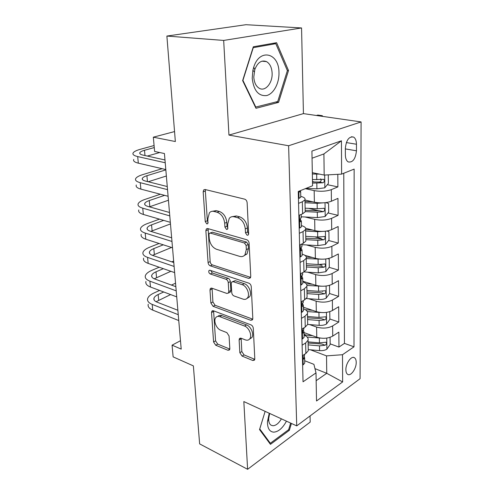 <?xml version="1.0" encoding="UTF-8"?>
<svg xmlns="http://www.w3.org/2000/svg" width="494" height="494" viewBox="0 0 494 494"><rect width="100%" height="100%" fill="white"/><g stroke="black" fill="none" stroke-linecap="round" stroke-linejoin="round"><path stroke-width="0.74" d="M247.161 235.286L248.334 234.928L248.655 233.718L247.13 202.701C246.901 200.867 246.086 199.693 244.684 199.168L205.084 189.505L203.689 189.931L203.176 191.833L205.238 221.578L206.819 223.918L207.826 223.621L207.888 218.576L209.4 212.821C210.617 211.444 212.161 210.987 214.032 211.444L217.237 212.297C221.442 213.958 223.924 217.595 224.684 223.208L224.918 227.079L226.548 229.475L227.635 229.154L227.728 224.041L229.247 218.348C230.544 216.835 232.211 216.323 234.249 216.817L237.595 217.706C241.986 219.429 244.549 223.152 245.277 228.883L245.481 232.835L247.161 235.286M356.217 362.386C356.193 360.077 355.606 358.527 354.464 357.755C351.419 355.445 345.676 363.405 345.886 369.765C345.924 372.05 346.504 373.575 347.628 374.335C350.734 376.626 356.396 368.672 356.217 362.386M239.849 352.716L242.079 356.088L252.774 360.497L254.496 360.114L254.799 358.842L253.299 328.331C253.089 326.688 252.317 325.54 250.989 324.885L213.365 310.763L211.877 311.115L211.537 312.548L213.575 341.959L215.717 345.226L227.95 350.265L229.531 349.925L229.834 348.616L229.055 335.951L226.851 332.616L220.695 330.196C216.372 328.714 213.198 320.631 215.761 317.611C216.743 316.382 218.095 316.067 219.811 316.666L244.536 326.04C249.001 327.503 252.341 335.605 249.797 338.791C248.717 340.212 247.21 340.57 245.277 339.866L241.091 338.217L239.442 338.6L239.127 339.94L239.849 352.716L241.825 351.555L244.055 354.914L254.743 359.299L252.774 360.497M223.671 40.434L228.957 135.078L303.433 113.62L301.556 27.954L223.671 40.434L166.879 36.056L175.351 141.531L153.325 137.184L154.616 151.442L164.434 153.541L181.205 349.11L172.073 345.164L173.128 356.866L193.37 365.887L199.638 443.884L247.611 469.3L310.195 422.092L310.059 415.948M228.957 135.078L288.613 145.755L296.727 425.884L243.832 401.566L247.611 469.3M248.655 278.388L250.353 277.912L250.748 276.362L249.118 243.246C248.896 241.473 248.099 240.306 246.716 239.738L207.752 228.568L206.319 228.981L205.868 230.717L208.073 262.53C208.307 264.179 209.048 265.284 210.296 265.846L248.655 278.388L250.606 277.43M251.255 286.668L252.811 318.439L252.471 319.84L250.754 320.279L213.062 306.311L210.876 303.013L209.981 290.04L210.345 288.533L211.821 288.163L226.857 293.436L228.426 293.035L228.796 291.534L228.259 282.636C228.037 280.975 227.277 279.845 225.986 279.252L210.253 273.966C208.869 273.077 208.443 271.935 208.981 270.545L209.999 270.28L248.896 283.192C250.248 283.803 251.038 284.964 251.255 286.668M166.879 36.056L245.981 24.7L301.556 27.954M304.063 334.333L306.323 335.154M330.153 343.849L338.958 347.066L338.859 332.122L332.728 336.093L332.629 325.929C327.899 328.362 322.551 328.732 316.586 327.053L309.602 324.583M329.881 319.007L338.791 322.039L338.686 306.725L332.474 310.498L332.376 300.074C327.584 302.377 322.168 302.742 316.129 301.161L308.651 298.716M322.168 291.188L322.712 291.361M329.597 293.535L338.618 296.381L338.514 280.672L332.221 284.235L332.116 273.54C327.256 275.714 321.773 276.072 315.654 274.602L307.601 272.175M319.414 264.537L322.1 265.321M329.109 267.353L338.439 270.07L338.334 253.953L331.956 257.294L331.851 246.315C326.929 248.352 321.366 248.692 315.172 247.34L306.428 244.938M314.697 236.836L321.224 238.559M328.566 240.504L338.26 243.067L338.149 226.524L331.69 229.636L331.579 218.36C326.59 220.25 320.952 220.583 314.678 219.355L305.082 216.983M308.645 208.357L319.371 210.907M327.979 212.951L338.075 215.353L337.964 198.372L331.412 201.231C326.38 203.028 320.699 203.349 314.375 202.2L304.94 200.027M332.728 336.093C328.022 338.569 322.699 338.946 316.765 337.223L304.026 332.598M332.474 310.498C327.707 312.85 322.323 313.215 316.314 311.597L303.415 307.237M332.221 284.235C327.386 286.464 321.934 286.823 315.845 285.31L302.791 281.234M331.956 257.294C327.059 259.381 321.532 259.733 315.37 258.331L304.891 255.342M331.69 229.636C326.725 231.581 321.119 231.914 314.876 230.636L305.656 228.253M345.343 148.28L345.368 154.937C345.454 158.42 346.387 160.748 348.171 161.915C352.753 162.736 355.513 159.031 356.458 150.806L356.47 144.254C356.402 140.691 355.452 138.308 353.618 137.091C349.036 136.245 346.282 139.975 345.343 148.28M288.613 145.755L361.095 121.932L360.083 378.682L296.727 425.884M338.958 347.066L344.442 343.386L354 346.819L354.149 169.096L341.607 174.123L324.181 175.067L312.319 172.678M354 346.819L342.503 354.717L342.632 381.93L316.524 400.986L316.006 372.902L303.044 381.8L298.265 191.499L312.56 185.769L311.918 151.071L341.447 140.79L341.607 174.123M327.349 184.682L337.884 186.899L331.295 189.659C326.238 191.388 320.526 191.709 314.172 190.61L305.317 188.671M305.168 210.425L305.199 211.827L302.612 213.803L298.864 215.44M300.753 196.334C304.131 197.23 305.527 198.409 304.934 199.872L302.334 201.78L298.561 203.355M302.39 355.723L305.872 353.469L308.268 350.721L308.225 348.745M304.082 335.117C307.256 336.457 308.571 338.174 308.034 340.28L305.625 342.972L302.124 345.189M301.723 329.165L305.255 327.022L307.688 324.404L307.645 322.533M303.452 308.812C306.663 310.071 307.997 311.695 307.447 313.684L305.002 316.24L301.451 318.34M301.037 301.89L304.619 299.858L307.089 297.388L307.052 295.628M302.803 281.815C306.058 282.988 307.404 284.513 306.842 286.384L304.366 288.786L300.76 290.768M300.333 273.861L303.971 271.953L306.478 269.644L306.441 267.995M302.137 254.089C305.434 255.176 306.793 256.59 306.224 258.331L303.705 260.579L300.043 262.438M299.611 245.055L303.304 243.283L305.848 241.134L305.811 239.602M301.457 225.604C304.792 226.598 306.169 227.901 305.588 229.506L303.032 231.587L299.315 233.31M338.075 215.353L331.579 218.36M338.26 243.067L331.851 246.315M338.439 270.07L332.116 273.54M338.618 296.381L332.376 300.074M338.791 322.039L332.629 325.929M344.442 343.386L343.768 173.258M337.884 186.899L337.803 174.333M314.968 368.648L326.75 373.303L326.528 355.878L310.467 349.808M324.181 175.067L323.91 153.943L312.047 158.197M303.433 113.62L361.095 121.932M180.483 340.712L172.073 345.164M174.549 131.577L153.325 137.184M316.148 380.707L326.75 373.303L342.632 381.93M304.699 360.744L313.918 364.344L316.006 372.902M312.48 181.557L314.604 182.002M326.528 355.878L342.503 354.717M323.91 153.943L341.447 140.79M242.634 80.596L255.978 108.297L278.56 102.388L288.515 70.543L276.597 42.7L253.323 46.782L242.634 80.596M290.639 423.086L288.638 429.675L270.323 443.26L259.764 428.94L265.136 411.36L259.541 429.589L270.453 444.353L289.348 430.305L291.423 423.444M287.28 70.414L288.515 70.543M275.8 102.011L278.56 102.388M288.391 429.86L289.348 430.305M248.649 234.045L247.593 231.927L247.395 227.987C246.667 222.275 244.11 218.564 239.726 216.847L237.595 217.706M232.254 216.662L236.379 215.964L239.726 216.847M212.309 211.284L216.181 210.623L219.379 211.469C223.584 213.124 226.061 216.749 226.814 222.343L227.042 226.215L227.956 228.179M205.572 189.622L205.343 191.067L207.369 220.744L208.153 222.553M208.135 228.679L210.16 261.598C210.388 263.24 211.129 264.346 212.377 264.908L250.631 277.35M246.117 245.45L244.444 243.005L210.296 233.075L209.283 233.366L208.974 234.57L209.24 238.534C209.993 243.925 212.408 247.5 216.483 249.26L239.676 256.374C241.85 256.985 243.61 256.472 244.95 254.83L246.321 249.55L246.117 245.45L248.216 244.518L246.543 242.079L244.444 243.005M210.092 233.038L212.42 232.211L246.543 242.079M244.203 255.608L247.037 253.873L248.414 248.606L246.321 249.55M248.216 244.518L248.414 248.606M252.761 319.161L215.094 305.28L213.062 306.311M212.08 288.255L212.914 301.995L215.094 305.28M229.463 292.516L230.476 292.01L230.846 290.515L230.321 281.636C230.093 279.975 229.34 278.851 228.055 278.264L212.327 273.009L210.253 273.966M210.771 270.533L212.327 273.009M242.992 299.105C244.876 299.71 246.37 299.315 247.469 297.913C250.26 294.566 246.864 286.014 242.221 284.711L233.205 281.679L231.612 282.105L231.229 283.642L231.754 292.565C231.976 294.214 232.736 295.344 234.033 295.955L242.992 299.105M247.154 298.29L249.507 296.857C252.298 293.51 248.914 284.982 244.277 283.686L242.221 284.711M232.68 281.586L235.268 280.672L244.277 283.686M241.14 338.242L241.825 351.555M249.618 339.026L251.786 337.643C254.336 334.457 251.008 326.38 246.543 324.922L244.536 326.04M217.916 316.376C218.904 315.296 220.213 315.036 221.837 315.604L246.543 324.922M213.593 310.85L215.569 340.854L217.706 344.114L229.821 349.079M319.519 174.129L312.344 173.999M313.363 172.888L312.319 172.851M328.282 174.845L328.374 183.441L324.749 187.837L316.913 188.838L306.039 188.381M312.511 183.113L322.99 182.799C324.496 181.767 324.737 180.619 323.724 179.353L312.443 179.594M320.68 178.816C321.588 180.254 321.193 181.341 319.495 182.064L312.486 181.922M322.335 116.343L322.329 115.707L317.821 115.059L316.382 115.485M320.89 116.139L322.329 115.707L322.656 116.393M298.432 198.143L299.136 198.378L300.772 197.168L300.753 196.291M299.136 198.378L298.432 198.218M154.079 145.526L140.16 149.349C136.258 150.435 133.899 151.646 133.096 152.973C132.367 154.474 133.893 155.678 137.684 156.579L165.224 162.761M133.744 159.451C133.022 160.995 134.547 162.236 138.326 163.168L165.805 169.547M299.265 191.098L299.716 191.993L300.179 191.981L300.593 190.567M164.984 159.97L142.951 155.091C140.395 154.492 139.364 153.69 139.845 152.677C140.376 151.806 141.92 151.003 144.495 150.281L154.264 147.57M147.323 156.061L159.71 152.529M278.968 72.482C279.135 52.858 259.517 47.85 253.718 67.24L252.872 70.395L252.218 78.336C253.712 90.587 258.51 96.33 266.612 95.564C273.688 93.854 279.351 83.159 278.968 72.482M272.12 73.081C271.774 67.462 269.903 63.64 266.501 61.614C261.548 59.78 257.652 62.423 254.805 69.543L253.793 77.07C254.188 82.628 256.046 86.382 259.356 88.34C265.346 91.828 272.7 82.875 272.12 73.081M255.83 107.204L242.918 80.374L253.261 47.659L275.8 43.676L287.378 70.642L277.727 101.511L255.423 107.142M272.472 43.423L275.8 43.676M269.236 413.243L267.464 421.697C267.421 428.273 269.502 431.762 273.701 432.157C278.431 431.812 282.679 428.144 286.458 421.16M269.668 413.441L268.68 418.572C268.594 421.845 269.397 424.05 271.095 425.204L272.929 425.748C275.998 425.587 278.82 423.284 281.401 418.838M269.261 442.735L270.323 443.26M323.076 202.849L317.154 203.318L304.996 202.756M312.801 201.836L304.971 201.478M325.873 202.608L328.596 203.553L328.695 212.062L325.114 216.526L317.389 217.601L301.247 216.786M305.193 211.605L317.296 212.192L323.385 211.679C324.848 210.654 325.101 209.536 324.144 208.314L317.241 208.764L305.119 208.19M323.385 211.679L319.933 210.858L305.162 210.29M322.477 231.414L317.617 231.692L305.619 231.044M312.486 230.019L305.588 229.648M326.806 231.031L328.911 231.655L329.004 239.942L325.472 244.462L317.846 245.604L301.914 244.672M305.811 239.664L317.759 240.337L323.768 239.794C325.194 238.781 325.453 237.688 324.546 236.515L317.704 237.003L305.737 236.336M323.768 239.794L320.359 238.892L305.78 238.232M321.927 259.196L306.231 258.597M312.344 257.467L306.323 257.096M327.886 258.646L329.214 259.023L329.3 267.093L325.824 271.675L318.297 272.879L304.014 271.935M329.214 259.023L327.769 258.671M306.416 266.988L318.21 267.754L324.138 267.18C325.534 266.173 325.799 265.105 324.935 263.975L318.155 264.5L306.342 263.747M324.138 267.18L320.773 266.198L306.385 265.451M321.427 286.224L306.996 285.446M312.319 284.211L306.218 283.784M246.71 254.256L246.401 254.163M328.918 285.507L329.51 285.693L329.597 293.56L326.157 298.185C324.206 299.203 321.73 299.623 318.729 299.457L306.348 298.543M329.51 285.693L328.763 285.551M307.002 293.615L318.649 294.461L324.496 293.862C325.861 292.862 326.133 291.818 325.318 290.731L318.599 291.293L306.935 290.46M324.496 293.862L321.174 292.806L306.965 291.973M299.179 227.839L299.87 228.037L301.482 226.709L301.457 225.739M299.87 228.037L299.179 227.858M162.137 168.695L142.605 174.666C138.758 175.864 136.443 177.192 135.665 178.661C134.961 180.329 136.486 181.668 140.247 182.687L167.528 189.64M136.295 184.991C135.603 186.701 137.128 188.072 140.876 189.116L168.096 196.26M301.241 216.699L300.815 218.206C299.901 219.404 299.765 220.59 300.426 221.763L301.352 221.158L300.216 219.194M167.262 186.541L145.434 181.051C142.902 180.378 141.871 179.483 142.334 178.359C142.846 177.395 144.372 176.512 146.903 175.716L165.836 169.874M148.219 181.755L166.361 176.012M299.901 256.726L300.587 256.88L302.174 255.447L302.149 254.398M160.371 194.235L144.995 199.403C141.204 200.7 138.931 202.151 138.172 203.756C137.499 205.578 139.024 207.054 142.741 208.178L169.775 215.872M138.795 209.944C138.122 211.803 139.648 213.309 143.359 214.458L170.331 222.325M301.939 245.598L301.519 247.235C300.624 248.445 300.488 249.606 301.112 250.73L302.044 250.044L301.031 248M169.485 212.482L147.86 206.406C145.347 205.658 144.316 204.677 144.767 203.448C145.261 202.392 146.761 201.429 149.256 200.57L164.626 195.346M149.416 206.844L168.435 200.237M300.611 284.828L301.278 284.952L302.841 283.414L302.816 282.29M159.445 219.151L147.335 223.584C143.593 224.98 141.358 226.542 140.629 228.277C139.975 230.247 141.494 231.847 145.187 233.069L171.974 241.467M141.228 234.323C140.586 236.33 142.105 237.954 145.786 239.207L172.511 247.772M302.612 273.725L302.204 275.485C301.334 276.702 301.192 277.844 301.778 278.912L302.717 278.159L301.828 276.047M171.659 237.799L150.225 231.173C147.737 230.358 146.712 229.29 147.144 227.962C147.626 226.82 149.095 225.783 151.553 224.856L163.662 220.38M150.874 231.371L170.467 223.918M301.297 312.189L301.958 312.282L303.495 310.646L303.47 309.448M159.105 243.474L149.62 247.228C145.934 248.717 143.735 250.39 143.025 252.249C142.395 254.354 143.915 256.071 147.57 257.393L174.116 266.451M143.612 258.152C142.994 260.301 144.507 262.042 148.157 263.388L174.641 272.608M303.267 301.105L302.865 302.989C302.025 304.205 301.877 305.323 302.433 306.348L303.372 305.527L302.6 303.378M173.777 262.524L152.541 255.367C150.071 254.49 149.046 253.342 149.466 251.921C149.929 250.699 151.38 249.594 153.807 248.606L163.286 244.814M152.498 255.355L171.542 247.457M320.976 312.523L307.28 311.584M312.387 310.269L305.385 309.732M329.764 311.677L329.881 319.359L326.491 324.033C324.558 325.101 322.113 325.546 319.155 325.361L307.676 324.428M307.577 319.569L319.075 320.489L324.854 319.871C326.182 318.877 326.46 317.852 325.682 316.808L319.025 317.401L307.509 316.493M324.854 319.871L321.569 318.747L307.54 317.827M301.964 338.835L302.618 338.89L304.131 337.167L304.1 335.895M159.192 267.229L151.856 270.348C148.219 271.922 146.057 273.701 145.366 275.677C144.761 277.918 146.273 279.752 149.904 281.16L176.21 290.855M145.946 281.45C145.347 283.729 146.86 285.588 150.479 287.02L176.722 296.869M303.927 327.825L303.514 329.764C302.692 330.986 302.544 332.091 303.069 333.067L304.014 332.178L303.347 330.004M175.852 286.681L154.801 279.024C152.356 278.079 151.331 276.856 151.738 275.343C152.189 274.047 153.609 272.867 156.005 271.824L163.341 268.674M154.252 278.801L170.868 271.292M173.653 261.079L171.813 261.863M320.581 338.118L307.138 337.031M312.517 335.679L304.082 334.969M330.078 337.322L330.159 344.516L326.812 349.233C324.904 350.351 322.496 350.814 319.569 350.616L308.244 349.616M308.139 344.874L319.495 345.868L325.194 345.226C326.497 344.238 326.775 343.237 326.04 342.225L319.445 342.855L308.071 341.873M325.194 345.226L321.952 344.034L308.095 343.04M302.618 364.788L303.26 364.813L304.755 363.004L304.724 361.67M159.599 290.441L154.042 292.967C150.454 294.628 148.33 296.499 147.657 298.586C147.076 300.957 148.583 302.896 152.183 304.397L178.254 314.69M148.225 304.236C147.644 306.638 149.151 308.602 152.745 310.121L178.754 320.563M304.65 354.26L303.687 359.095L304.637 358.144L304.069 355.958M177.871 310.275L157.012 302.143C154.585 301.142 153.566 299.846 153.955 298.252C154.394 296.875 155.795 295.634 158.154 294.535L163.712 291.985M156.085 301.723L170.621 294.578M175.549 283.204L171.43 285.069M316.765 337.223L316.586 327.053M316.314 311.597L316.129 301.161M315.845 285.31L315.654 274.602M315.37 258.331L315.172 247.34M314.876 230.636L314.678 219.355M314.375 202.2L314.172 190.61M302.612 213.803L302.334 201.78M305.872 353.469L305.625 342.972M305.255 327.022L305.002 316.24M304.619 299.858L304.366 288.786M303.971 271.953L303.705 260.579M303.304 243.283L303.032 231.587M331.412 201.231L331.295 189.659M346.331 142.568L356.47 144.254M345.349 148.892L356.458 150.806M247.395 227.987L245.277 228.883M236.379 215.964L234.249 216.817M227.042 226.215L224.918 227.079M226.814 222.343L224.684 223.208M219.379 211.469L217.237 212.297M216.181 210.623L214.032 211.444M207.369 220.744L205.238 221.578M205.343 191.067L203.176 191.833M247.593 231.927L245.481 232.835M212.377 264.908L210.296 265.846M210.16 261.598L208.073 262.53M207.993 229.858L205.868 230.717M212.42 232.211L210.296 233.075M252.755 319.173L250.754 320.279M212.914 301.995L210.876 303.013M212.031 289.052L209.981 290.04M230.846 290.515L228.796 291.534M230.321 281.636L228.259 282.636M228.055 278.264L225.986 279.252M235.268 280.672L233.205 281.679M241.115 338.804L239.127 339.94M221.837 315.604L219.811 316.666M229.809 349.196L227.95 350.265M217.706 344.114L215.717 345.226M215.569 340.854L213.575 341.959M213.562 311.504L211.537 312.548M244.055 354.914L242.079 356.088M324.842 187.732L324.681 175.043M316.765 179.767L316.673 174.166M316.913 188.838L316.821 183.286M319.495 182.064L322.99 182.799M298.858 191.258L299.037 198.347M137.684 156.579L138.326 163.168M144.495 150.281L144.989 155.542M299.562 191.845L300.179 191.981M325.206 216.415L325.033 202.701M317.241 208.764L317.154 203.318M317.389 217.601L317.296 212.192M325.565 244.351L325.398 231.223M317.704 237.003L317.617 231.692M317.846 245.604L317.759 240.337M325.91 271.558L325.75 258.992M318.155 264.5L318.074 259.331M318.297 272.879L318.21 267.754M326.25 298.073L326.096 286.045M318.599 291.293L318.513 286.254M318.729 299.457L318.649 294.461M299.45 215.18L299.772 228.006M140.247 182.687L140.876 189.116M146.903 175.716L147.453 181.564M300.228 221.559L300.902 221.732M300.185 244.777L300.488 256.861M142.741 208.178L143.359 214.458M149.256 200.57L149.836 206.69M300.883 250.464L301.599 250.668M300.902 273.565L301.186 284.933M145.187 233.069L145.786 239.207M151.553 224.856L152.121 230.846M301.531 278.591L302.285 278.826M301.599 301.568L301.865 312.27M247.673 298.178L247.655 297.82M147.57 257.393L148.157 263.388M153.807 248.606L154.356 254.459M302.167 305.977L302.946 306.237M326.577 323.916L326.429 312.399M319.025 317.401L318.945 312.492M319.155 325.361L319.075 320.489M302.272 328.831L302.526 338.884M149.904 281.16L150.479 287.02M156.005 271.824L156.549 277.548M302.791 332.641L303.594 332.931M326.898 349.116L326.756 338.087M319.445 342.855L319.365 338.069M319.569 350.616L319.495 345.868M302.933 355.371L303.168 364.807M152.183 304.397L152.745 310.121M158.154 294.535L158.685 300.136M303.409 358.619L304.224 358.934M353.618 357.44L354.464 357.755M305.199 211.827L304.934 199.872M305.848 241.134L305.588 229.506M306.478 269.644L306.224 258.331M307.089 297.388L306.842 286.384M307.688 324.404L307.447 313.684M308.268 350.721L308.034 340.28M351.419 136.745L353.618 137.091M204.979 189.48L203.689 189.931M207.474 228.512L206.319 228.981M247.037 253.873L244.95 254.83M211.309 288.064L210.345 288.533M230.476 292.01L228.426 293.035M209.691 270.218L208.981 270.545M249.507 296.857L247.469 297.913M240.337 338.094L239.442 338.6M251.786 337.643L249.797 338.791M212.772 310.658L211.877 311.115M323.212 179.242L323.724 179.353M300.772 197.168L300.636 191.462M139.845 152.677L139.95 153.751M254.237 71.679L252.872 70.395M254.805 69.543L253.718 67.24M261.956 61.176L266.501 61.614M268.68 418.572L267.464 421.697M323.694 208.209L324.144 208.314M324.15 236.41L324.546 236.515M324.589 263.876L324.935 263.975M301.482 226.709L301.352 221.158M301.266 217.638L301.186 214.427M142.334 178.359L142.451 179.55M302.174 255.447L302.044 250.044M301.958 246.623L301.896 243.956M144.767 203.448L144.896 204.757M302.841 283.414L302.717 278.159M302.637 274.825L302.587 272.682M147.144 227.962L147.28 229.377M303.495 310.646L303.372 305.527M303.297 302.279L303.254 300.63M149.466 251.921L149.614 253.441M304.131 337.167L304.014 332.178M303.94 329.016L303.909 327.837M151.738 275.343L151.893 276.955M304.755 363.004L304.637 358.144M304.563 355.062L304.545 354.328M153.955 298.252L154.122 299.957"/></g></svg>
